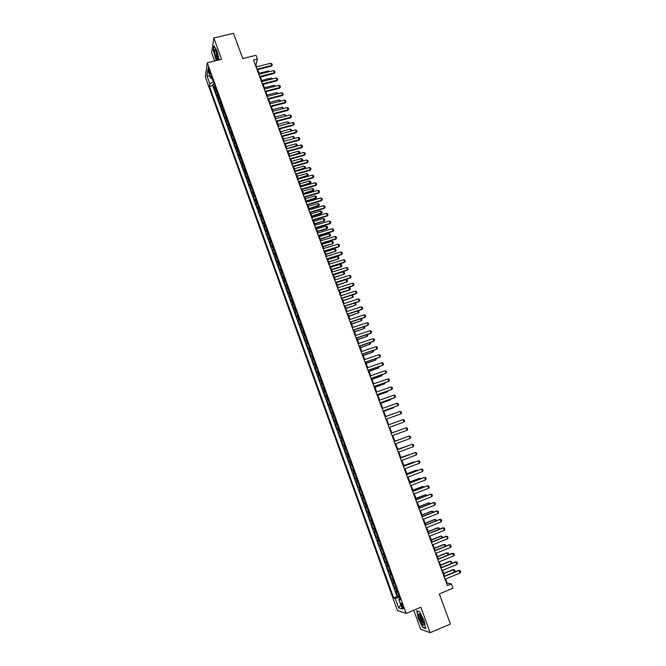 <?xml version="1.0" encoding="UTF-8"?>
<svg xmlns="http://www.w3.org/2000/svg" width="666" height="666" viewBox="0 0 666 666"><rect width="100%" height="100%" fill="white"/><g stroke="black" fill="none" stroke-linecap="round" stroke-linejoin="round"><path stroke-width="1" d="M402.997 606.135C402.023 603.737 401.348 602.788 400.982 603.304L401.473 605.669C402.447 608.066 403.121 609.015 403.488 608.499L402.997 606.135M413.752 610.222L420.621 629.179L430.144 632.7L450.407 624.025L439.352 593.922L452.972 588.228L451.365 583.882L447.202 583.108L445.679 578.987M205.311 76.948L397.427 610.531L406.16 613.411L207.276 62.795L205.311 76.948M207.276 62.795L221.587 59.299L213.828 37.97L211.68 52.78L214.652 60.989M213.828 37.97L233.491 33.3L242.765 58.566L256.035 55.311L257.401 59.008L253.505 59.965L447.369 585.547L451.365 583.882M215.151 86.73L214.502 88.803L212.912 84.407L214.194 84.082M216.217 89.685L215.559 91.742L216.841 91.417M215.559 91.742L217.149 96.154L217.815 94.106M220.488 101.498L219.805 103.513L218.207 99.092L219.497 98.768M223.16 108.916L222.469 110.889L220.871 106.46L222.161 106.127M225.841 116.342L225.141 118.29L223.535 113.853L224.825 113.511M228.53 123.784L227.814 125.707L226.207 121.254L227.497 120.912M231.227 131.252L230.494 133.133L228.888 128.671L230.178 128.338M233.933 138.728L233.183 140.584L231.568 136.114L232.859 135.772M236.638 146.229L235.881 148.052L234.257 143.573L235.548 143.223M239.352 153.746L238.578 155.544L236.954 151.049L238.253 150.699M242.074 161.28L241.292 163.045L239.66 158.541L240.95 158.192M244.797 168.839L244.006 170.563L242.374 166.05L243.664 165.692M247.536 176.407L246.72 178.105L245.088 173.576L246.378 173.218M250.274 183.999L249.45 185.664L247.81 181.127L249.109 180.769M253.022 191.608L252.181 193.24L250.541 188.694L251.84 188.328M255.777 199.234L254.928 200.832L253.28 196.279L254.57 195.904M258.533 206.876L257.675 208.45L256.019 203.879L257.317 203.505M261.305 214.544L260.423 216.075L258.774 211.497L260.065 211.122M264.077 222.228L263.187 223.726L261.53 219.139L262.829 218.756M266.858 229.928L265.95 231.393L264.294 226.79L265.592 226.415M269.647 237.645L268.723 239.086L267.058 234.465L268.356 234.082M272.436 245.388L271.503 246.786L269.838 242.166L271.137 241.775M275.241 253.138L274.292 254.512L272.619 249.875L273.917 249.484M278.047 260.922L277.089 262.254L275.408 257.609L276.706 257.209M280.861 268.714L279.887 270.013L278.205 265.359L279.504 264.96M283.683 276.532L282.7 277.797L281.01 273.127L282.309 272.727M286.513 284.365L285.514 285.597L283.824 280.91L285.123 280.511M289.352 292.216L288.336 293.415L286.638 288.719L287.937 288.311M292.191 300.091L291.159 301.257L289.46 296.545L290.767 296.137M295.038 307.983L293.997 309.107L292.291 304.395L293.598 303.979M297.902 315.892L296.836 316.983L295.13 312.254L296.437 311.838M300.757 323.818L299.683 324.883L297.977 320.138L299.284 319.722M303.629 331.768L302.547 332.8L300.832 328.047L302.131 327.622M306.51 339.743L305.403 340.734L303.688 335.964L304.995 335.539M309.399 347.735L308.275 348.684L306.551 343.906L307.858 343.481M312.287 355.744L311.155 356.66L309.424 351.873L310.731 351.44M315.185 363.769L314.036 364.652L312.304 359.856L313.611 359.415M318.09 371.819L316.933 372.66L315.193 367.857L316.5 367.416M321.004 379.886L319.83 380.694L318.09 375.874L319.397 375.433M323.926 387.978L322.735 388.753L320.987 383.916L322.294 383.466M326.856 396.087L325.649 396.819L323.901 391.974L325.208 391.525M329.795 404.22L328.571 404.92L326.815 400.058L328.122 399.6M332.734 412.371L331.493 413.028L329.737 408.158L331.044 407.7M335.681 420.537L334.432 421.162L332.667 416.283L333.982 415.817M338.644 428.729L337.371 429.312L335.606 424.425L336.921 423.951M341.608 436.938L340.326 437.487L338.553 432.584L339.86 432.109M344.58 445.171L343.281 445.687L341.508 440.767L342.815 440.293M346.245 453.896L347.56 453.421L346.245 453.896L344.464 448.967L345.779 448.493M348.751 456.734L347.436 457.192L349.217 462.137L350.532 461.646M351.748 465.018L350.408 465.434L352.197 470.387L353.504 469.905M354.745 473.318L353.388 473.701L355.178 478.671L356.493 478.171M357.75 481.643L356.377 481.984L358.175 486.963L359.49 486.471M360.764 489.985L359.374 490.293L361.18 495.288L362.495 494.788M363.778 498.351L362.379 498.618L364.185 503.621L365.501 503.121M366.808 506.743L365.393 506.968L367.207 511.988L368.523 511.48M369.846 515.151L368.415 515.334L370.229 520.362L371.545 519.855M372.893 523.576L371.445 523.726L373.26 528.771L374.575 528.255M375.94 532.034L374.475 532.134L376.298 537.196L377.622 536.671M379.004 540.501L377.522 540.567L379.345 545.637L380.669 545.121M382.068 549L380.569 549.025L382.401 554.104L383.724 553.579M385.148 557.517L383.633 557.5L385.464 562.595L386.788 562.062M388.228 566.05L386.696 566L388.536 571.103L389.86 570.571M391.317 574.616L389.768 574.517L391.616 579.636L392.94 579.104M394.414 583.2L392.848 583.058L394.705 588.195L396.029 587.653M208.649 71.37L210.223 74.242L209.59 70.613L208.008 67.741L208.649 71.37L209.748 71.096M399.966 598.567L398.784 599.392L400.433 599.866L211.105 75.533L210.706 78.197L212.204 78.571M398.784 599.392L402.264 609.032L398.693 607.9L395.271 598.393L393.681 597.943L209.457 86.455L209.84 83.883L206.935 75.799L207.75 70.022L210.706 78.197M212.912 84.407L212.72 85.631L397.036 596.561L399.117 596.22M397.527 591.799L395.945 591.624L397.802 596.769M396.278 588.353L394.705 588.195M393.173 579.761L391.616 579.636M390.085 571.187L388.536 571.103M386.996 562.637L385.464 562.595M383.916 554.104L382.401 554.104M380.844 545.596L379.345 545.637M377.78 537.112L376.298 537.196M374.717 528.646L373.26 528.771M371.67 520.204L370.229 520.362M368.631 511.779L367.207 511.988M365.601 503.379L364.185 503.621M362.57 495.005L361.18 495.288M359.557 486.646L358.175 486.963M356.543 478.313L355.178 478.671M353.538 469.996L352.197 470.387M350.549 461.696L349.217 462.137M344.464 448.967L345.771 448.468M341.508 440.767L342.799 440.234M338.553 432.584L339.827 432.009M335.606 424.425L336.863 423.809M332.667 416.283L333.916 415.634M329.737 408.158L330.969 407.475M326.815 400.058L328.03 399.334M323.901 391.974L325.1 391.217M320.987 383.916L322.178 383.125M318.09 375.874L319.255 375.041M315.193 367.857L316.35 366.991M312.304 359.856L313.445 358.949M309.424 351.873L310.547 350.932M306.551 343.906L307.667 342.932M303.688 335.964L304.778 334.956M300.832 328.047L301.906 326.998M297.977 320.138L299.042 319.064M295.13 312.254L296.187 311.139M292.291 304.395L293.331 303.246M289.46 296.545L290.484 295.363M286.638 288.719L287.645 287.504M283.824 280.91L284.815 279.662M281.01 273.127L281.993 271.836M278.205 265.359L279.171 264.036M275.408 257.609L276.365 256.252M272.619 249.875L273.56 248.485M269.838 242.166L270.762 240.742M267.058 234.465L267.973 233.008M264.294 226.79L265.185 225.299M261.53 219.139L262.412 217.615M258.774 211.497L259.64 209.94M256.019 203.879L256.876 202.289M253.28 196.279L254.121 194.655M250.541 188.694L251.373 187.038M247.81 181.127L248.626 179.445M245.088 173.576L245.896 171.861M242.374 166.05L243.165 164.302M239.66 158.541L240.434 156.76M236.954 151.049L237.72 149.234M234.257 143.573L235.015 141.725M231.568 136.114L232.309 134.241M228.888 128.671L229.612 126.765M226.207 121.254L226.915 119.314M223.535 113.853L224.234 111.88M220.871 106.46L221.553 104.462M218.207 99.092L218.881 97.061M212.088 78.538L213.203 81.618L209.84 83.883M430.144 632.7L420.887 607.234L406.16 613.411M256.693 66.783L255.969 64.827L257.401 59.008M444.638 576.157L442.507 570.379M441.466 567.565L439.335 561.779M438.303 558.99L436.172 553.213M435.148 550.441L433.017 544.663M432.001 541.916L429.87 536.138M428.862 533.416L426.731 527.63M425.732 524.925L423.601 519.147M422.61 516.466L420.479 510.689M419.497 508.025L417.366 502.247M416.392 499.608L414.26 493.831M413.295 491.208L411.163 485.431M410.206 482.833L408.067 477.056M407.117 474.475L404.986 468.697M404.046 466.142L401.914 460.364M400.982 457.833L398.842 452.056M397.918 449.542L395.787 443.764M394.863 441.267L392.732 435.489M391.824 433.017L389.693 427.256M388.778 424.775L386.663 419.039M385.747 416.55L383.641 410.847M382.717 408.35L380.627 402.672M379.703 400.166L377.614 394.522M376.69 392.008L374.617 386.388M373.684 383.866L371.62 378.271M370.687 375.741L368.639 370.179M367.699 367.64L365.659 362.113M364.718 359.565L362.687 354.054M361.746 351.506L359.723 346.02M358.783 343.465L356.768 338.012M355.819 335.448L353.821 330.02M352.872 327.447L350.874 322.044M349.925 319.464L347.943 314.094M346.986 311.505L345.013 306.16M344.056 303.563L342.099 298.243M341.134 295.646L339.185 290.351M338.22 287.745L336.28 282.476M335.314 279.862L333.383 274.625M332.409 271.994L330.486 266.783M329.52 264.152L327.605 258.966M326.631 256.327L324.725 251.174M323.751 248.526L321.853 243.39M320.879 240.742L318.989 235.631M318.015 232.975L316.134 227.889M315.151 225.225L313.286 220.171M312.304 217.499L310.448 212.462M309.457 209.782L307.609 204.778M306.618 202.098L304.778 197.111M303.788 194.422L301.956 189.469M300.965 186.771L299.142 181.835M298.143 179.129L296.337 174.226M295.338 171.512L293.54 166.633M292.532 163.919L290.742 159.066M289.735 156.335L287.953 151.507M286.946 148.776L285.173 143.973M284.166 141.234L282.401 136.447M281.385 133.708L279.628 128.946M278.613 126.199L276.873 121.462M275.849 118.706L274.117 114.003M273.093 111.239L271.37 106.552M270.346 103.788L268.623 99.126M267.599 96.345L265.892 91.708M264.868 88.928L263.162 84.316M262.138 81.527L260.439 76.94M259.407 74.151L257.725 69.58M399.5 597.285L399.875 598.634M255.361 64.985L255.969 64.827M446.57 583.366L447.202 583.108M212.72 85.631L209.457 86.455M397.036 596.561L393.681 597.943M395.271 598.393L399.409 597.319M210.006 76.265L206.935 75.799M398.693 607.9L400.716 604.745M219.097 59.907L216.866 50.558L213.953 45.704L213.295 50.141L216.267 60.598M425.674 628.504L424.034 620.521L419.538 611.604L416.75 610.747L418.398 618.639L422.827 627.472L425.674 628.504M423.268 627.28L422.827 627.472M256.077 66.933L270.779 63.278L271.903 63.869L272.311 64.968L271.403 66.167L257.109 69.739M270.779 63.278L271.595 65.476L256.893 69.147M272.311 64.968L271.403 66.167M269.006 71.745L268.681 70.879L259.091 73.277M268.681 70.879L269.822 71.537M217.89 60.198L216.733 52.373L215.051 49.542C214.236 50.325 214.535 52.972 215.942 57.484L217.532 60.29M216.009 50.683L216.741 56.693L218.107 58.841M216.508 60.539L213.536 50.25L214.161 46.054M420.388 614.86L419.08 613.827C418.415 615.867 419.488 619.297 422.302 624.117C423.543 625.674 424.092 625.524 423.951 623.659L420.388 614.86M420.413 614.893L420.121 615.234C420.163 617.399 421.062 619.888 422.802 622.685L423.926 623.434M425.599 628.121L422.935 627.164L418.639 618.597L417.049 610.955L419.605 611.738M258.799 74.301L273.501 70.613L274.625 71.195L275.033 72.303L274.126 73.493L259.823 77.098M273.501 70.613L274.325 72.819L259.615 76.515M275.033 72.303L274.126 73.493M261.522 81.685L276.232 77.964L277.356 78.546L277.764 79.645L276.856 80.844L262.546 84.474M276.232 77.964L277.056 80.17L262.337 83.908M277.764 79.645L276.856 80.844M264.252 89.086L278.971 85.331L280.086 85.906L280.503 87.013L279.587 88.203L265.276 91.866M278.971 85.331L279.795 87.546L265.068 91.309M280.503 87.013L279.587 88.203M266.983 96.503L281.718 92.716L282.834 93.282L283.241 94.389L282.326 95.579L268.007 99.284M281.718 92.716L282.542 94.93L267.807 98.734M283.241 94.389L282.326 95.579M271.736 79.104L271.362 78.097L261.763 80.519M271.362 78.097L272.552 78.896M274.467 86.48L274.042 85.331L264.444 87.779M274.042 85.331L275.283 86.272M277.206 93.873L276.731 92.591L267.124 95.055M276.731 92.591L278.022 93.665M279.953 101.29L279.429 99.858L269.813 102.356M279.429 99.858L280.777 101.074M269.73 103.946L284.465 100.116L285.581 100.683L285.997 101.79L285.073 102.98L270.754 106.71M284.465 100.116L285.289 102.339L270.554 106.177M285.997 101.79L285.073 102.98M282.709 108.716L282.126 107.151L272.519 109.665M282.126 107.151L283.525 108.5M272.477 111.397L287.221 107.534L288.336 108.092L288.753 109.207L287.829 110.389L273.501 114.161M287.221 107.534L288.045 109.765L273.301 113.636M288.753 109.207L287.829 110.389M285.473 116.167L284.84 114.452L275.216 116.991M284.84 114.452L286.288 115.951M275.233 118.873L289.985 114.968L291.1 115.526L291.508 116.642L290.592 117.824L276.248 121.628M289.985 114.968L290.809 117.208L276.065 121.12M291.508 116.642L290.592 117.824M288.236 123.635L287.554 121.778L277.93 124.334M287.554 121.778L288.653 122.311L289.052 123.41M277.997 126.365L292.749 122.427L293.864 122.977L294.28 124.092L293.356 125.275L279.012 129.112M292.749 122.427L293.581 124.667L278.829 128.613M294.28 124.092L293.356 125.275M291.009 131.119L290.268 129.112L280.644 131.701M290.268 129.112L291.367 129.645L291.666 130.936M280.769 133.874L295.529 129.903L296.636 130.444L297.061 131.56L296.129 132.742L281.785 136.613M295.529 129.903L296.362 132.143L281.601 136.13M297.061 131.56L296.129 132.742M293.789 138.62L292.998 136.472L283.366 139.077M292.998 136.472L294.097 136.996L294.214 138.503M293.939 138.578L294.505 138.103M283.541 141.4L298.31 137.387L299.425 137.929L299.842 139.052L298.909 140.226L284.557 144.139M298.31 137.387L299.142 139.644L284.382 143.665M299.842 139.052L298.909 140.226M296.512 146.154L295.729 143.848L286.097 146.478M295.729 143.848L296.828 144.364L297.236 145.471L296.77 146.087M286.921 148.701L297.236 145.471M286.33 148.943L301.099 144.897L302.206 145.429L302.63 146.553L301.698 147.735L287.337 151.673M301.099 144.897L301.939 147.153L287.163 151.215M302.63 146.553L301.698 147.735M299.184 153.729L298.468 151.24L288.836 153.896M298.468 151.24L299.567 151.756L299.975 152.864L299.334 153.688M289.66 156.119L299.975 152.864M289.119 156.51L303.896 152.422L305.003 152.947L305.428 154.079L304.487 155.253L290.126 159.232M303.896 152.422L304.737 154.687L289.96 158.783M305.428 154.079L304.487 155.253M301.848 161.322L301.215 158.65L291.575 161.322M301.215 158.65L302.314 159.157L302.722 160.273L301.898 161.305M292.399 163.561L302.722 160.273M291.916 164.086L306.701 159.973L307.809 160.489L308.225 161.622L307.292 162.795L292.915 166.808M306.701 159.973L307.542 162.238L292.757 166.367M308.225 161.622L307.292 162.795M295.304 171.437L304.553 168.839L304.795 168.307L303.971 166.075L294.322 168.773M303.971 166.075L305.061 166.583L305.478 167.69L304.553 168.839M295.155 171.012L305.478 167.69M294.722 171.686L309.507 167.532L310.614 168.048L311.039 169.181L310.098 170.346L295.721 174.4M309.507 167.532L310.348 169.805L295.562 173.976M311.039 169.181L310.098 170.346M298.06 178.904L307.309 176.282L307.559 175.757L306.726 173.518L297.078 176.24M306.726 173.518L307.825 174.017L308.233 175.133L307.309 176.282M297.91 178.488L308.233 175.133M297.527 179.304L312.321 175.116L313.428 175.624L313.853 176.765L312.912 177.93L298.526 182.018M312.321 175.116L313.17 177.397L298.376 181.593M313.853 176.765L312.912 177.93M300.824 186.38L310.073 183.741L309.499 180.977L299.842 183.733M309.499 180.977L310.589 181.477L311.005 182.592L310.073 183.741M300.674 185.981L311.005 182.592M300.341 186.946L315.143 182.717L316.25 183.217L316.675 184.357L315.734 185.523L301.34 189.644M315.143 182.717L315.992 184.998L301.19 189.236M316.675 184.357L315.734 185.523M303.588 193.881L313.103 190.709L312.271 188.461L302.614 191.234M312.271 188.461L313.361 188.953L313.778 190.068L312.845 191.209M303.446 193.49L313.778 190.068M303.172 194.597L317.973 190.334L319.081 190.834L319.505 191.975L318.556 193.132L304.162 197.294M317.973 190.334L318.823 192.624L304.021 196.903M319.505 191.975L318.556 193.132M306.36 201.39L315.884 198.21L315.043 195.954L305.386 198.751M315.043 195.954L316.134 196.437L316.55 197.569L315.626 198.701M306.218 201.015L316.55 197.569M306.002 202.273L320.812 197.969L321.919 198.46L322.344 199.609L321.395 200.766L306.993 204.962M320.812 197.969L321.661 200.266L306.851 204.579M322.344 199.609L321.395 200.766M309.141 208.924L318.673 205.727L317.832 203.471L308.167 206.294M317.832 203.471L318.922 203.954L319.339 205.078L318.406 206.21M309.007 208.558L319.339 205.078M308.841 209.965L323.659 205.627L324.758 206.11L325.183 207.259L324.234 208.416L309.823 212.645M323.659 205.627L324.509 207.925L309.69 212.279M325.183 207.259L324.234 208.416M311.929 216.475L321.195 213.744L320.621 211.005L310.955 213.853M320.621 211.005L321.711 211.48L322.128 212.612L321.195 213.744M311.796 216.125L322.128 212.612M311.68 217.682L326.507 213.295L327.605 213.778L328.038 214.927L327.081 216.084L312.67 220.354M326.507 213.295L327.364 215.601L312.537 219.996M328.038 214.927L327.081 216.084M314.718 224.042L324.267 220.829L323.426 218.556L313.753 221.428M323.426 218.556L324.509 219.022L324.933 220.155L323.992 221.287M314.593 223.701L324.267 220.829L324.933 220.155M314.535 225.408L329.362 220.995L330.461 221.462L330.894 222.619L329.936 223.768L315.517 228.08M329.362 220.995L330.219 223.301L315.393 227.73M330.894 222.619L329.936 223.768M317.515 231.635L326.798 228.854L326.232 226.124L316.55 229.021M326.232 226.124L327.314 226.59L327.739 227.722L326.798 228.854M317.399 231.302L327.073 228.405L327.739 227.722M317.391 233.158L332.226 228.704L333.325 229.171L333.758 230.328L332.8 231.477L318.373 235.822M332.226 228.704L333.092 231.019L318.248 235.489M333.758 230.328L332.8 231.477M320.321 239.236L329.886 235.997L329.046 233.716L319.364 236.63M329.046 233.716L330.128 234.166L330.544 235.306L329.603 236.43M320.204 238.919L329.886 235.997L330.544 235.306M320.254 240.925L335.098 236.43L336.197 236.896L336.63 238.053L335.664 239.202L321.237 243.581M335.098 236.43L335.964 238.753L321.12 243.265M336.63 238.053L335.664 239.202M323.135 246.861L332.709 243.606L331.859 241.317L322.178 244.264M331.859 241.317L332.942 241.766L333.366 242.907L332.417 244.031M323.027 246.553L332.709 243.606L333.366 242.907M323.127 248.718L337.978 244.181L339.077 244.638L339.51 245.796L338.544 246.944L324.109 251.357M337.978 244.181L338.844 246.512L323.992 251.057M339.51 245.796L338.544 246.944M325.957 254.504L335.539 251.232L334.69 248.942L325 251.915M334.69 248.942L335.772 249.384L336.197 250.533L335.248 251.648M325.849 254.212L335.539 251.232L336.197 250.533M326.007 256.518L340.867 251.948L341.958 252.397L342.391 253.563L341.425 254.703L326.981 259.157M340.867 251.948L341.733 254.279L326.873 258.866M342.391 253.563L341.425 254.703M328.779 262.163L338.37 258.883L337.52 256.585L327.83 259.582M337.52 256.585L338.603 257.026L339.027 258.175L338.07 259.29M328.679 261.88L338.37 258.883L339.027 258.175M328.896 264.344L343.756 259.732L344.855 260.181L345.288 261.347L344.314 262.487L329.87 266.983M343.756 259.732L344.622 262.079L329.762 266.7M345.288 261.347L344.314 262.487M331.618 269.847L340.909 266.941L340.359 264.244L330.661 267.266M340.359 264.244L341.442 264.677L341.866 265.826L340.909 266.941M331.518 269.572L341.208 266.55L341.866 265.826M331.793 272.194L346.653 267.541L347.752 267.982L348.185 269.147L347.211 270.288L332.759 274.817M346.653 267.541L347.527 269.888L332.659 274.55M348.185 269.147L347.211 270.288M334.457 277.539L344.064 274.234L343.206 271.928L333.508 274.966M343.206 271.928L344.28 272.352L344.713 273.501L343.756 274.617M334.365 277.281L344.064 274.234L344.713 273.501M334.69 280.053L349.558 275.366L350.657 275.799L351.09 276.973L350.116 278.105L335.656 282.675M349.558 275.366L350.433 277.714L335.564 282.417M351.09 276.973L350.116 278.105M337.304 285.256L346.919 281.934L346.062 279.62L336.355 282.692M346.062 279.62L347.136 280.045L347.569 281.202L346.603 282.309M337.212 285.015L346.919 281.934L347.569 281.202M337.595 287.937L352.472 283.208L353.571 283.633L354.004 284.815L353.022 285.939L338.561 290.551M352.472 283.208L353.355 285.564L338.47 290.309M340.16 292.99L349.459 290.018L348.917 287.337L339.21 290.434M348.917 287.337L349.991 287.754L350.424 288.911L349.775 289.66L340.068 292.757M340.509 295.846L355.394 291.075L356.485 291.492L356.926 292.674L355.944 293.798L341.475 298.443M355.394 291.075L356.277 293.44L341.392 298.218M351.873 295.105L352.863 295.479L353.288 296.645L352.647 297.402L351.806 295.13M343.015 300.749L352.647 297.402L342.94 300.524M343.431 303.763L358.325 298.959L359.415 299.367L359.856 300.549L358.866 301.673L344.397 306.36M358.325 298.959L359.207 301.323L344.314 306.144M354.961 302.938L356.168 304.395L355.519 305.161L354.728 303.013M345.887 308.516L355.519 305.161L345.812 308.308M346.362 311.705L361.263 306.86L362.346 307.267L362.787 308.45L361.805 309.573L347.319 314.294M361.263 306.86L362.146 309.232L347.244 314.094M358.058 310.789L359.049 312.163L358.408 312.937L357.659 310.922M348.759 316.308L358.408 312.937L348.684 316.117M349.3 319.672L364.202 314.777L365.293 315.185L365.734 316.367L364.743 317.491L350.258 322.252M364.202 314.777L365.085 317.158L350.183 322.061M361.172 318.664L361.938 319.955L361.297 320.729L360.597 318.848M351.64 324.117L361.297 320.729L351.573 323.934M352.247 327.647L367.149 322.719L368.24 323.118L368.681 324.309L367.69 325.424L353.196 330.228M367.149 322.719L368.04 325.108L353.13 330.053M364.294 326.548L364.826 327.755L364.194 328.546L363.544 326.798M354.528 331.951L364.194 328.546L354.47 331.776M355.194 335.656L370.113 330.686L371.195 331.069L371.636 332.267L370.646 333.375L356.144 338.22M370.113 330.686L370.995 333.075L356.085 338.053M367.324 334.482L367.732 335.581L367.099 336.38L366.5 334.765M357.426 339.793L367.099 336.38L357.367 339.635M358.158 343.673L373.077 338.661L374.159 339.044L374.6 340.243L373.601 341.35L359.099 346.237M373.077 338.661L373.967 341.059L359.049 346.087M370.288 342.466L370.637 343.431L370.005 344.239L369.455 342.749M360.331 347.66L370.005 344.239L360.273 347.519M361.122 351.715L376.049 346.661L377.131 347.036L377.572 348.243L376.573 349.342L362.063 354.27M376.049 346.661L376.939 349.067L362.013 354.129M373.251 350.474L373.559 351.29L372.927 352.106L372.427 350.749M363.236 355.552L372.927 352.106L363.186 355.419M364.094 359.773L379.029 354.687L380.103 355.053L380.552 356.26L379.545 357.359L365.035 362.321M379.029 354.687L379.92 357.093L364.993 362.196M376.223 358.499L375.849 359.998L375.399 358.783M366.158 363.453L375.849 359.998L366.109 363.336M367.074 367.857L382.009 362.72L383.092 363.087L383.541 364.294L382.534 365.393L368.015 370.396M382.009 362.72L382.908 365.143L367.973 370.288M379.212 366.541L378.788 367.915L378.38 366.824M369.081 371.378L378.788 367.915L369.039 371.27M370.063 375.957L385.006 370.787L386.089 371.137L386.538 372.352L385.522 373.451L370.995 378.488M385.006 370.787L385.905 373.21L370.962 378.396M382.201 374.6L381.726 375.84L381.368 374.891M372.011 379.329L381.726 375.84L371.978 379.229M373.06 384.082L388.003 378.862L389.086 379.212L389.535 380.428L388.519 381.518L373.992 386.605M388.003 378.862L388.911 381.293L373.959 386.521M385.198 382.684L384.673 383.791L384.365 382.975M374.95 387.287L384.673 383.791L374.916 387.212M376.065 392.224L391.017 386.963L392.091 387.304L392.54 388.528L391.525 389.618L376.989 394.738M391.017 386.963L391.924 389.402L376.964 394.672M388.203 390.792L387.629 391.766L387.371 391.084M377.897 395.271L387.629 391.766L377.872 395.204M379.079 400.383L394.031 395.088L395.105 395.421L395.562 396.645L394.538 397.727L380.003 402.897M394.031 395.088L394.938 397.527L379.978 402.838M380.852 403.271L390.201 399.95L390.384 399.209M380.827 403.221L390.584 399.75L391.167 398.926M382.093 408.566L397.061 403.23L398.135 403.554L398.584 404.778L397.968 405.669L383.017 411.072M397.061 403.23L397.968 405.669L383 411.03M383.807 411.297L393.165 407.95L393.406 407.351M383.791 411.255L393.989 407.142M400.091 411.388L401.165 411.713L401.615 412.937L400.999 413.844L386.039 419.264L400.999 413.844L400.091 411.388L385.123 416.774M403.13 419.572L404.195 419.888L404.653 421.112L404.037 422.028L389.069 427.48L404.037 422.028L403.13 419.572L388.153 425M391.192 433.241L406.177 427.772L407.242 428.08L407.7 429.312L407.093 430.236L392.108 435.722M407.093 430.236L406.177 427.772M410.148 438.469L409.232 435.997L394.239 441.5L409.232 435.997L410.298 436.297L410.755 437.529L410.148 438.469L395.163 443.997M404.645 437.67L394.83 441.167M404.786 437.62L394.821 441.158M397.302 449.8L412.287 444.239L413.361 444.538L413.819 445.77L413.211 446.72L398.218 452.289M413.211 446.72L412.287 444.239L397.294 449.775M407.7 445.912L397.827 449.292M408.033 445.787L397.818 449.267M400.366 458.108L415.359 452.505L416.425 452.797L416.891 454.037L416.283 454.986L401.282 460.597M416.283 454.986L415.359 452.505L400.349 458.066M410.764 454.179L400.832 457.442M411.297 453.979L400.824 457.409M403.438 466.433L418.439 460.789L419.505 461.072L419.963 462.312L419.364 463.278L404.362 468.939M419.364 463.278L418.439 460.789L403.421 466.383M413.827 462.462L413.636 461.938L403.846 465.617M414.577 462.179L413.211 462.038L403.829 465.567M406.518 474.783L421.528 469.097L422.585 469.372L423.052 470.621L422.452 471.595L407.442 477.297M422.452 471.595L421.528 469.097L406.493 474.716M416.908 470.77L416.658 470.096L406.876 473.809M417.74 470.454L416.233 470.188L406.851 473.742M409.607 483.158L424.617 477.422L425.682 477.688L426.14 478.946L425.549 479.928L410.531 485.672M425.549 479.928L424.617 477.422L424.167 477.505L409.573 483.075M419.996 479.095L419.697 478.28L409.898 482.017M420.829 478.779L419.255 478.355L409.873 481.934M412.704 491.55L427.722 485.772L428.779 486.03L429.245 487.287L428.654 488.278L413.628 494.072M428.654 488.278L427.722 485.772L427.264 485.839L412.662 491.45M423.093 487.445L422.735 486.488L412.937 490.251M423.926 487.121L422.294 486.546L412.903 490.159M415.8 499.966L430.827 494.139L431.884 494.397L432.351 495.654L431.759 496.653L416.741 502.489M431.759 496.653L430.827 494.139L430.369 494.189L415.767 499.85M426.19 495.812L425.782 494.705L415.984 498.501M427.023 495.487L425.341 494.755L415.942 498.393M418.914 508.399L433.941 502.53L435.006 502.78L435.472 504.037L434.881 505.053L419.855 510.93M434.881 505.053L433.941 502.53L433.474 502.572L418.872 508.275M429.304 504.204L428.837 502.955L419.039 506.776M430.136 503.879L429.886 503.196L428.388 502.988L418.989 506.651M422.036 516.858L437.071 510.947L438.128 511.188L438.594 512.445L438.012 513.469L422.977 519.397M438.012 513.469L437.071 510.947L436.596 510.972L421.986 516.716M432.417 512.612L431.901 511.222L422.094 515.068M433.25 512.287L432.942 511.455L431.443 511.238L422.044 514.935M425.166 525.332L440.201 519.38L441.258 519.613L441.725 520.879L441.142 521.911L426.107 527.88M441.142 521.911L440.201 519.38L439.727 519.388L425.108 525.174M435.547 521.045L434.973 519.505L425.166 523.384M436.38 520.712L436.014 519.73L434.515 519.513L425.108 523.235M428.296 533.832L443.34 527.83L444.397 528.063L444.871 529.328L444.289 530.369L429.237 536.388M444.289 530.369L443.34 527.83L442.857 527.83L428.238 533.666M438.678 529.495L438.053 527.813L428.238 531.718M439.51 529.162L439.094 528.03L437.587 527.805L428.18 531.551M431.443 542.357L446.495 536.313L447.544 536.53L448.018 537.803L447.435 538.861L432.384 544.921M447.435 538.861L446.495 536.313L446.004 536.297L431.377 542.174M441.816 537.97L441.142 536.138L431.327 540.076M442.615 537.653L442.174 536.355L440.667 536.122L431.26 539.893M434.59 550.899L449.65 544.805L450.699 545.021L451.173 546.295L450.599 547.36L435.539 553.471M450.599 547.36L449.65 544.805L449.15 544.78L434.523 550.699M444.971 546.47L444.23 544.488L434.415 548.451M445.587 546.22L445.271 544.696L443.756 544.455L434.34 548.26M437.753 559.465L452.813 553.329L453.862 553.529L454.337 554.811L453.762 555.885L438.703 562.037M453.762 555.885L452.314 553.288L437.67 559.249M448.126 554.986L447.336 552.855L437.512 556.851M448.568 554.811L448.368 553.055L446.853 552.813L437.437 556.643M440.917 568.056L455.985 561.871L457.034 562.071L457.509 563.353L456.943 564.435L441.874 570.637M456.943 564.435L455.477 561.813L440.834 567.823M451.29 563.528L450.449 561.247L440.617 565.268M451.565 563.419L451.481 561.438L449.958 561.188L440.534 565.051M444.097 576.664L459.165 570.437L460.214 570.62L460.689 571.911L460.123 573.01L445.055 579.254M460.123 573.01L458.658 570.362L444.006 576.415M454.47 572.094L453.563 569.655L443.731 573.709M454.57 572.052L455.061 571.103L454.595 569.846L453.071 569.588L443.648 573.476M215.776 90.418L214.718 87.471M396.778 591.833L395.529 588.394M393.673 583.241L392.432 579.811M390.584 574.675L389.344 571.253M387.495 566.125L386.263 562.712M384.415 557.6L383.191 554.195M381.352 549.1L380.12 545.704M378.288 540.617L377.064 537.229M375.233 532.151L374.009 528.779M372.186 523.717L370.97 520.346M369.147 515.301L367.932 511.938M366.117 506.901L364.91 503.546M363.095 498.526L361.888 495.179M360.081 490.176L358.874 486.838M357.068 481.843L355.869 478.513M354.071 473.526L352.872 470.213M351.074 465.234L349.883 461.929M348.093 456.968L346.903 453.663M345.113 448.718L343.922 445.421M342.141 440.492L340.959 437.204M339.177 432.284L337.995 429.004M336.222 424.092L335.048 420.82M333.275 415.925L332.101 412.662M330.336 407.783L329.162 404.528M327.406 399.65L326.232 396.412M324.475 391.55L323.31 388.311M321.561 383.458L320.396 380.236M318.648 375.399L317.482 372.177M315.742 367.349L314.585 364.135M312.845 359.324L311.688 356.119M309.956 351.315L308.799 348.118M307.076 343.331L305.919 340.143M304.195 335.364L303.047 332.184M301.332 327.414L300.183 324.242M298.468 319.489L297.327 316.325M295.612 311.58L294.472 308.425M292.765 303.696L291.625 300.541M289.926 295.821L288.786 292.682M287.088 287.97L285.955 284.84M284.265 280.145L283.133 277.014M281.443 272.336L280.319 269.214M278.629 264.544L277.506 261.43M275.824 256.768L274.708 253.663M273.027 249.009L271.911 245.912M270.238 241.275L269.122 238.187M267.449 233.558L266.333 230.478M264.668 225.857L263.561 222.785M261.896 218.182L260.789 215.118M259.132 210.523L258.025 207.459M256.377 202.88L255.269 199.825M253.621 195.255L252.522 192.208M250.874 187.645L249.783 184.607M248.135 180.061L247.044 177.031M245.404 172.494L244.314 169.472M242.682 164.943L241.591 161.921M239.96 157.409L238.878 154.395M237.246 149.892L236.164 146.895M234.54 142.399L233.458 139.402M231.843 134.915L230.761 131.935M229.146 127.456L228.072 124.475M226.465 120.013L225.391 117.041M223.784 112.587L222.71 109.624M221.104 105.178L220.038 102.223M218.44 97.785L217.374 94.838M210.156 72.777L209.241 73.002M215.909 50.499L215.051 49.542M420.363 614.893L419.08 613.827"/></g></svg>

